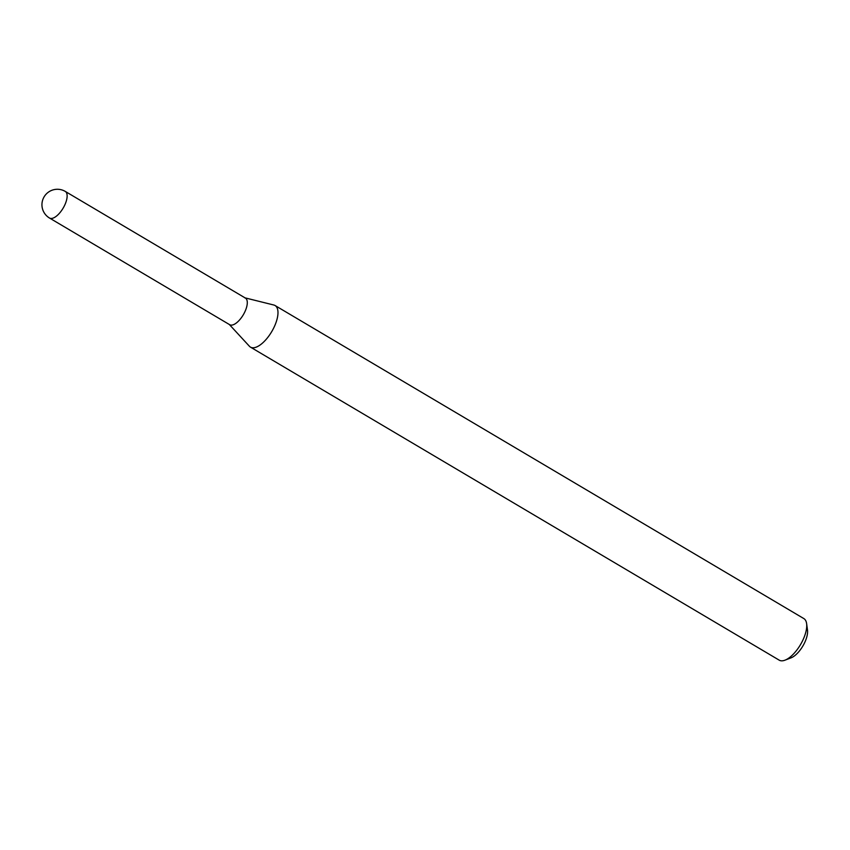 <?xml version="1.0" encoding="UTF-8"?>
<svg xmlns="http://www.w3.org/2000/svg" width="850" height="850" viewBox="0 0 850 850"><rect width="100%" height="100%" fill="white"/><g stroke="black" fill="none" stroke-linecap="round" stroke-linejoin="round"><path stroke-width="1.27" d="M65.291 191.431A15.459 15.459 0 0 0 43.828 197.338A15.459 15.459 0 0 0 49.534 218.046A15.459 6.662 120.6 0 0 50.023 218.28A15.459 6.662 120.6 0 0 63.761 207.028A15.459 6.662 120.6 0 0 65.291 191.431L245.438 298.095A15.459 6.662 120.6 0 1 243.61 314.245A15.459 6.662 120.6 0 1 230.18 324.934A15.459 6.662 120.6 0 1 229.681 324.7A15.459 6.662 120.6 0 0 243.918 313.692A15.459 6.662 120.6 0 0 245.438 298.095A15.459 6.662 120.6 0 0 244.641 297.766M245.076 297.872L273.838 305.022A24.161 10.402 120.6 0 1 275.081 305.533L803.834 618.577A24.161 10.402 120.6 0 1 806.618 623.624L807.5 630.062A18.36 7.905 120.6 0 1 803.579 644.757A18.36 7.905 120.6 0 1 791.053 657.847L784.975 660.174A24.161 10.402 120.6 0 1 779.216 660.163L250.463 347.119A24.161 10.402 120.6 0 1 249.422 346.269L229.319 324.487M806.618 623.624A24.161 10.402 120.6 0 1 801.454 642.94A24.161 10.402 120.6 0 1 784.975 660.174M275.081 305.533A24.161 10.402 120.6 0 1 272.701 329.906A24.161 10.402 120.6 0 1 250.463 347.119M49.534 218.046L229.681 324.7"/></g></svg>

